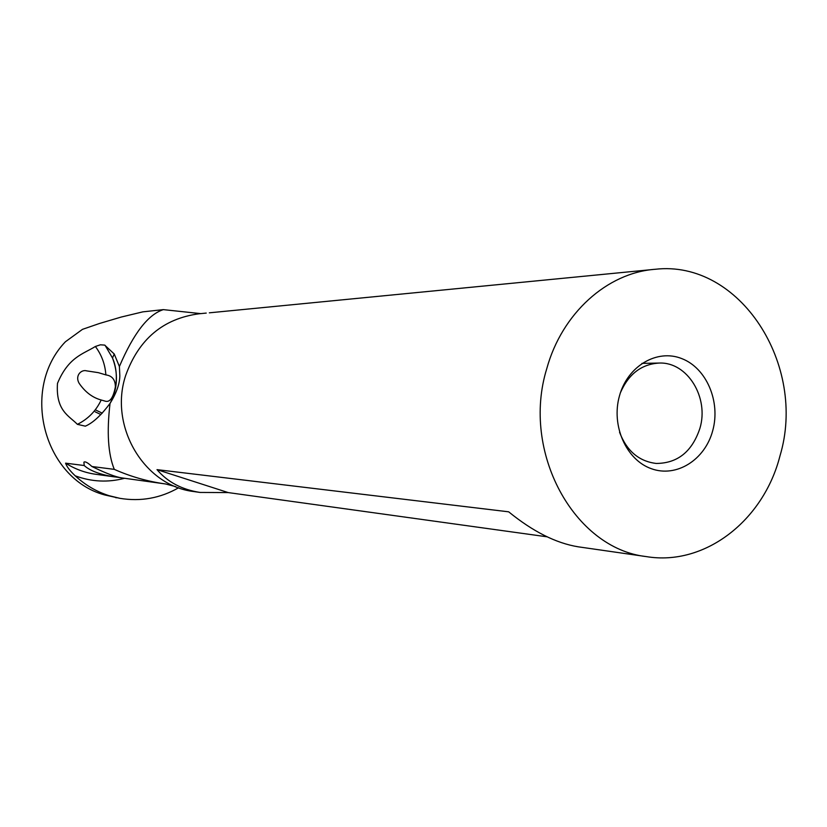 <?xml version="1.0" encoding="UTF-8"?>
<svg xmlns="http://www.w3.org/2000/svg" width="827" height="827" viewBox="0 0 827 827"><rect width="100%" height="100%" fill="white"/><g stroke="black" fill="none" stroke-linecap="round" stroke-linejoin="round"><path stroke-width="1.24" d="M102.269 413.159L95.26 409.81M95.167 411.815L100.894 414.544M124.567 478.285C107.965 482.668 91.528 481.852 75.236 475.835C69.881 470.78 66.677 466.552 65.602 463.161L84.199 465.529L83.909 462.179C85.067 461.197 87.734 462.644 91.921 466.511L114.291 469.364C130.511 476.59 147.557 481.448 165.441 483.95L175.665 486.617M110.032 403.411C101.607 414.699 93.802 422.09 86.608 425.585L85.336 426.163L77.387 424.344C69.127 415.774 55.605 410.916 57.487 383.366C68.486 356.902 83.331 354.018 95.374 346.482L100.387 344.807L104.657 345.097L114.229 353.987L119.398 366.506L119.832 375.758C119.729 383.852 116.462 393.063 110.032 403.411C106.662 432.149 108.089 454.137 114.291 469.364M75.236 475.835C85.202 485.077 96.511 491.703 109.174 495.714L119.936 498.34C140.755 501.741 160.335 498.216 178.653 487.754M119.398 366.506C133.529 333.395 148.178 314.436 163.343 309.629L142.864 311.851L121.176 317.061L99.529 323.471L82.493 329.342L65.416 341.758C20.024 388.866 43.686 478.709 104.791 494.97L119.936 498.34M116.638 497.782L115.48 497.585M200.734 313.619L163.343 309.629M91.921 466.511L93.441 467.245C106.538 473.54 116.018 477.086 121.848 477.903L122.355 477.975M120.649 477.696L111.614 476.435C98.671 474.036 89.533 470.398 84.199 465.529M105.112 345.345L112.513 358.039C118.313 373.184 117.682 388.008 110.622 402.511M77.387 424.344C88.076 419.051 96.015 410.936 101.183 399.999L104.688 401.002C109.629 402.883 113.196 398.2 115.366 386.974C115.377 379.789 112.214 375.758 105.866 374.9C105.143 364.366 101.649 354.886 95.374 346.482M101.183 399.999C92.521 397.642 85.171 392.081 79.154 383.325C74.626 375.396 81.573 369.255 86.577 370.858L98.341 372.657L105.866 374.9M620.477 392.598C628.675 373.907 641.618 364.066 659.295 363.053C687.392 361.854 709.277 397.539 699.9 428.365C692.137 451.635 677.571 463.337 656.214 463.451C638.94 461.352 626.721 450.942 619.547 432.221M619.485 395.813C627.641 365.927 657.093 348.684 681.758 358.587C706.558 368.067 720.813 401.695 712.698 430.743C704.935 459.915 676.434 477.913 651.356 468.702C626.163 459.936 610.957 425.554 619.485 395.813M779.964 455.946C807.379 365.048 739.855 259.523 655.18 269.282C607.287 272.745 562.029 313.175 546.792 368.573C520.979 451.79 574 548.528 646.373 556.612C704.924 566.371 763.569 520.483 779.964 455.946M194.779 491.693L193.601 491.527C144.094 485.676 108.606 426.184 125.735 375.303C138.833 339.08 163.281 318.571 199.059 313.784L206.243 313.082M579.675 547.029L578.187 546.812C556.064 543.205 532.898 531.544 508.667 511.82L157.016 469.643C167.478 481.986 181.806 489.584 199.989 492.437L228.211 492.582L547.112 536.816M209.345 312.823L652.699 269.519M157.016 469.643L228.211 492.582M114.695 476.91L95.053 474.181C84.54 472.62 74.73 468.94 65.602 463.161M165.441 483.95L121.848 477.903M114.229 353.987L112.513 358.039C116.4 366.506 119.605 384.41 110.198 403.173M85.336 426.163L86.515 425.636M659.295 363.053L641.948 363.384M646.373 556.612L578.187 546.812M199.989 492.437L193.601 491.527"/></g></svg>

